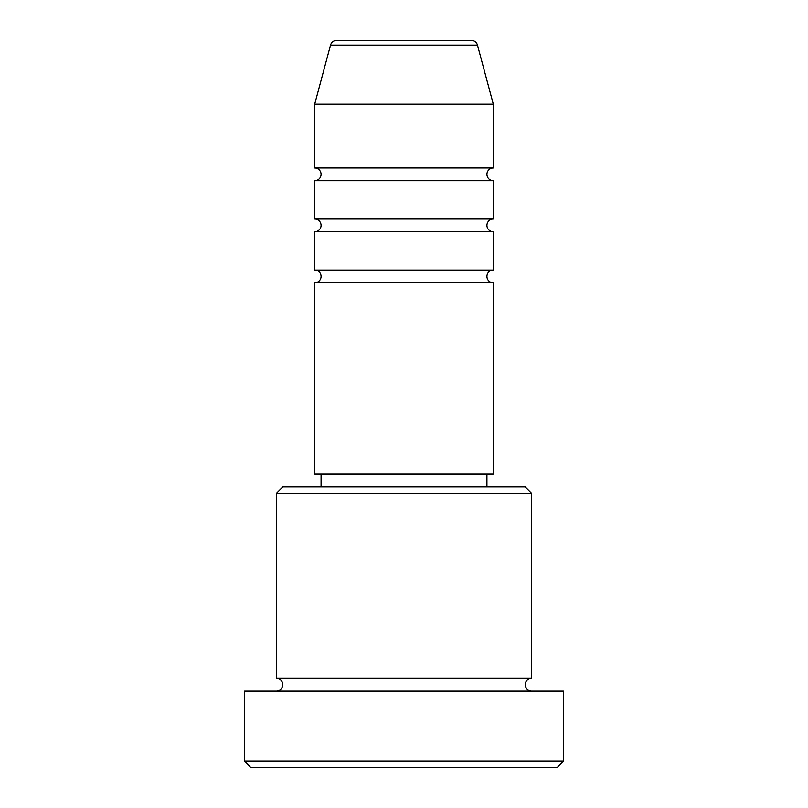 <?xml version="1.0" encoding="UTF-8"?>
<svg xmlns="http://www.w3.org/2000/svg" width="808" height="808" viewBox="0 0 808 808"><rect width="100%" height="100%" fill="white"/><g stroke="black" fill="none" stroke-linecap="round" stroke-linejoin="round"><path stroke-width="1.21" d="M477.478 45.127L330.522 45.127A6.383 6.383 0 0 1 336.684 40.4L471.316 40.4A6.383 6.383 0 0 1 477.478 45.127L493.304 104.192L314.696 104.192L314.696 167.983A6.383 6.383 0 0 1 321.069 174.356A6.383 6.383 0 0 1 314.696 180.739L314.696 219.008A6.383 6.383 0 0 1 321.069 225.392A6.383 6.383 0 0 1 314.696 231.765L314.696 270.044A6.383 6.383 0 0 1 321.069 276.417A6.383 6.383 0 0 1 314.696 282.8L314.696 474.165L493.304 474.165L493.304 282.8L314.696 282.8M493.304 104.192L493.304 167.983A6.383 6.383 0 0 0 486.931 174.356A6.383 6.383 0 0 0 493.304 180.739L493.304 219.008A6.383 6.383 0 0 0 486.931 225.392A6.383 6.383 0 0 0 493.304 231.765L493.304 270.044A6.383 6.383 0 0 0 486.931 276.417A6.383 6.383 0 0 0 493.304 282.8M276.417 493.304L282.8 486.931L525.2 486.931L531.583 493.304L276.417 493.304L276.417 678.296A6.383 6.383 0 0 1 282.8 684.669A6.383 6.383 0 0 1 276.417 691.052M557.096 767.6L250.904 767.6L244.531 761.217L563.469 761.217L557.096 767.6M531.583 493.304L531.583 678.296A6.383 6.383 0 0 0 525.2 684.669A6.383 6.383 0 0 0 531.583 691.052M493.304 231.765L314.696 231.765M493.304 270.044L314.696 270.044M321.069 474.165L321.069 486.931M486.931 474.165L486.931 486.931M531.583 678.296L276.417 678.296M563.469 761.217L563.469 691.052L244.531 691.052L244.531 761.217M330.522 45.127L314.696 104.192M493.304 167.983L314.696 167.983M493.304 180.739L314.696 180.739M493.304 219.008L314.696 219.008"/></g></svg>
